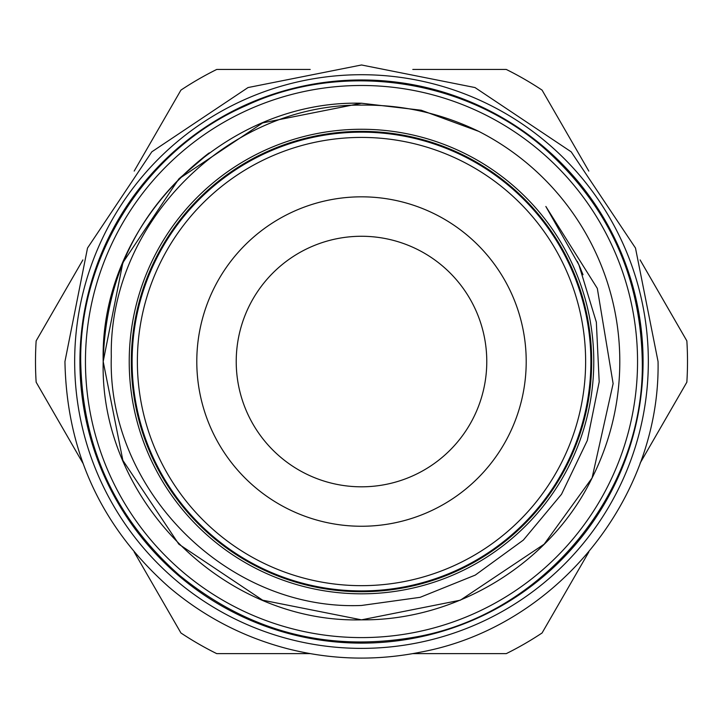 <?xml version="1.0" encoding="UTF-8"?>
<svg xmlns="http://www.w3.org/2000/svg" width="723" height="723" viewBox="0 0 723 723"><rect width="100%" height="100%" fill="white"/><g stroke="black" fill="none" stroke-linecap="round" stroke-linejoin="round"><path stroke-width="1.08" d="M591.676 361.545A230.176 230.176 0 0 1 361.5 591.712A230.176 230.176 0 0 1 131.324 361.545A230.176 230.176 0 0 1 361.5 131.369A230.176 230.176 0 0 1 591.676 361.545M593.782 361.545A232.282 232.282 0 0 0 361.5 129.263A232.282 232.282 0 0 0 129.218 361.545A232.282 232.282 0 0 0 361.5 593.818A232.282 232.282 0 0 0 593.782 361.545M585.63 361.545A224.13 224.13 0 0 0 361.5 137.415A224.13 224.13 0 0 0 137.37 361.545A224.13 224.13 0 0 0 361.5 585.666A224.13 224.13 0 0 0 585.63 361.545M132.11 361.545A229.39 229.39 0 0 1 361.5 132.155A229.39 229.39 0 0 1 590.89 361.545A229.39 229.39 0 0 1 361.5 590.926A229.39 229.39 0 0 1 132.11 361.545M526.208 361.545A164.708 164.708 0 0 1 361.5 526.254A164.708 164.708 0 0 1 196.792 361.545A164.708 164.708 0 0 1 361.5 196.828A164.708 164.708 0 0 1 526.208 361.545M236.222 361.545A125.278 125.278 0 0 0 361.5 486.814A125.278 125.278 0 0 0 486.778 361.545A125.278 125.278 0 0 0 361.5 236.267A125.278 125.278 0 0 0 236.222 361.545M637.55 361.545A276.05 276.05 0 0 0 361.5 85.486A276.05 276.05 0 0 0 85.45 361.545A276.05 276.05 0 0 0 361.5 637.596A276.05 276.05 0 0 0 637.55 361.545M588.811 552.01L542.069 632.977A326.001 326.001 0 0 1 506.281 653.628L412.797 653.628M640.108 259.919L686.85 340.885A326.001 326.001 0 0 1 686.85 382.196L640.108 463.163M412.797 69.453L506.281 69.453A326.001 326.001 0 0 1 542.069 90.113L588.811 171.08M478.716 131.36L421.22 110.23L361.5 103.235C223.561 99.62 99.575 223.597 103.19 361.545C99.575 499.485 223.561 623.461 361.5 619.846C223.561 623.461 99.575 499.485 103.19 361.545C99.575 223.597 223.561 99.62 361.5 103.235C223.561 99.62 99.575 223.597 103.19 361.545C99.575 499.485 223.561 623.461 361.5 619.846C223.561 623.461 99.575 499.485 103.19 361.545C99.575 223.597 223.561 99.62 361.5 103.235L421.22 110.23L478.716 131.36L421.22 110.23L361.5 103.235C223.561 99.62 99.575 223.597 103.19 361.545C99.575 499.485 223.561 623.461 361.5 619.846L460.352 600.189L544.148 544.193L592.074 477.975A258.31 258.31 0 0 0 478.716 131.36L421.22 110.23L361.5 103.235L421.22 110.23L478.716 131.36C441.382 113.321 402.313 104.573 361.5 105.115C227.935 103.823 108.631 222.783 111.297 356.647C107.14 490.113 227.429 611.098 361.5 605.467L420.135 597.325L475.255 575.101L523.362 540.072L561.518 494.261L587.32 440.47L599.195 381.889L596.348 322.178L578.915 264.898L545.856 206.471L597.315 288.396L613.122 383.633L592.074 477.975L544.148 544.193L460.352 600.189L361.5 619.846C456.575 620.759 550.664 563.452 592.074 477.975L544.148 544.193L460.352 600.189L361.5 619.846L460.352 600.189L544.148 544.193L592.074 477.975L544.148 544.193L460.352 600.189L361.5 619.846L460.352 600.189L544.148 544.193L460.352 600.189L361.5 619.846L262.648 600.189L178.852 544.193L122.856 460.388L103.19 361.545L122.856 262.693L178.852 178.888L209.263 152.86M361.5 79.964A281.572 281.572 0 0 1 643.072 361.545A281.572 281.572 0 0 1 361.5 643.118A281.572 281.572 0 0 1 79.928 361.545A281.572 281.572 0 0 1 361.5 79.964M361.5 74.713A286.832 286.832 0 0 1 648.332 361.545A286.832 286.832 0 0 1 361.5 648.377A286.832 286.832 0 0 1 74.668 361.545A286.832 286.832 0 0 1 361.5 74.713M361.5 103.235L262.648 122.901L178.852 178.888L122.856 262.693L103.19 361.545M178.852 544.193L262.648 600.189L361.5 619.846C223.561 623.461 99.575 499.485 103.19 361.545C105.594 275.192 140.614 205.874 208.269 153.592M134.189 171.071L180.931 90.113A326.001 326.001 0 0 1 216.719 69.453L310.203 69.453M82.892 463.163L36.15 382.196A326.001 326.001 0 0 1 36.15 340.885L82.892 259.919M310.203 653.628L216.719 653.628A326.001 326.001 0 0 1 180.931 632.977L134.189 552.001M658.057 361.545L635.49 248.052L571.206 151.848L474.993 87.555L361.509 64.98L248.025 87.555L151.812 151.83L87.519 248.043L64.943 361.545C66.679 451.884 101.337 527.049 168.902 587.049C203.814 616.683 243.425 637.261 287.745 648.784C332.137 660.036 376.764 661.093 421.636 651.938C556.032 626.669 660.569 498.264 658.057 361.545M642.286 361.545C640.75 277.713 609.055 207.51 547.184 150.917C467.519 78.735 343.172 59.964 245.956 105.639C147.402 148.351 79.25 254.044 80.714 361.545C82.368 447.076 115.174 518.246 179.141 575.056C249.435 632.417 329.2 652.896 418.436 636.493C545.684 612.571 644.663 490.989 642.286 361.545M580.569 268.694L578.527 264.022M580.858 269.39L577.316 261.374M583.027 274.722L578.915 264.898"/></g></svg>
